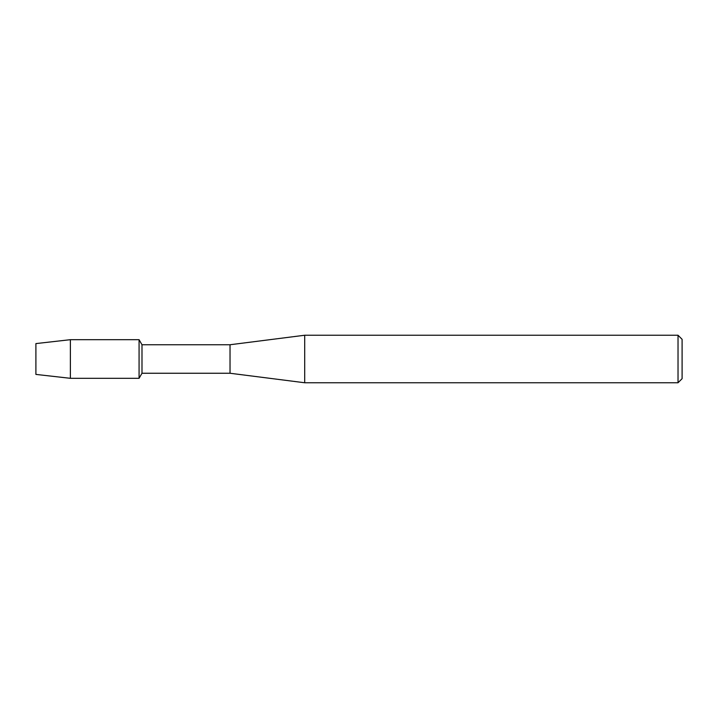 <?xml version="1.0" encoding="UTF-8"?>
<svg xmlns="http://www.w3.org/2000/svg" width="718" height="718" viewBox="0 0 718 718"><rect width="100%" height="100%" fill="white"/><g stroke="black" fill="none" stroke-linecap="round" stroke-linejoin="round"><path stroke-width="1.08" d="M35.9 374.41L35.9 343.59L70.382 339.686L139.077 339.686L141.993 344.748L230.029 344.748L304.701 335.243L678.025 335.243L682.1 339.318L682.1 378.682L678.025 382.757L304.701 382.757L230.029 373.252L141.993 373.252L139.077 378.314L139.077 339.686L139.077 378.314L70.382 378.314L35.9 374.41L35.9 343.59M141.993 373.252L141.993 344.748M230.029 373.252L230.029 344.748M304.701 382.757L304.701 335.243M678.025 382.757L678.025 335.243M70.382 378.314L70.382 339.686"/></g></svg>
